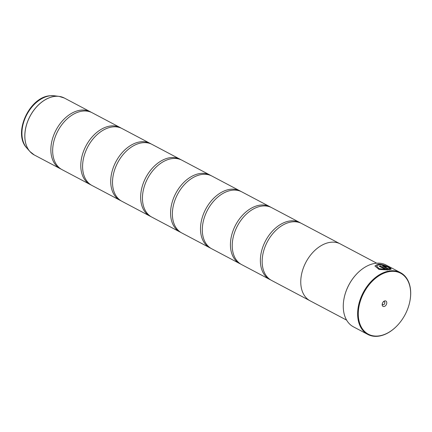 <?xml version="1.0" encoding="UTF-8"?>
<svg xmlns="http://www.w3.org/2000/svg" width="432" height="432" viewBox="0 0 432 432"><rect width="100%" height="100%" fill="white"/><g stroke="black" fill="none" stroke-linecap="round" stroke-linejoin="round"><path stroke-width="0.65" d="M61.171 169.144A32.189 21.784 -62.1 0 1 60.259 168.701A32.189 21.784 -62.1 0 1 53.287 136.339A32.189 21.784 -62.1 0 1 80.995 110.128A32.189 21.784 -62.1 0 1 90.347 111.785A32.189 21.784 -62.1 0 1 91.233 112.293M91.098 184.972A32.189 21.784 -62.1 0 1 90.185 184.529A32.189 21.784 -62.1 0 1 83.214 152.167A32.189 21.784 -62.1 0 1 110.921 125.95A32.189 21.784 -62.1 0 1 120.28 127.613A32.189 21.784 -62.1 0 1 121.16 128.115M121.03 200.794A32.189 21.784 -62.1 0 1 120.118 200.351A32.189 21.784 -62.1 0 1 113.146 167.989A32.189 21.784 -62.1 0 1 140.854 141.777A32.189 21.784 -62.1 0 1 150.206 143.435A32.189 21.784 -62.1 0 1 151.092 143.942M150.957 216.621A32.189 21.784 -62.1 0 1 150.044 216.173A32.189 21.784 -62.1 0 1 143.073 183.816A32.189 21.784 -62.1 0 1 170.78 157.599A32.189 21.784 -62.1 0 1 180.139 159.262A32.189 21.784 -62.1 0 1 181.019 159.764M180.889 232.443A32.189 21.784 -62.1 0 1 179.971 232A32.189 21.784 -62.1 0 1 173.005 199.638A32.189 21.784 -62.1 0 1 200.713 173.426A32.189 21.784 -62.1 0 1 210.065 175.084A32.189 21.784 -62.1 0 1 210.946 175.592M210.816 248.265A32.189 21.784 -62.1 0 1 209.903 247.822A32.189 21.784 -62.1 0 1 202.932 215.46A32.189 21.784 -62.1 0 1 230.639 189.248A32.189 21.784 -62.1 0 1 239.998 190.906A32.189 21.784 -62.1 0 1 240.878 191.414M240.748 264.092A32.189 21.784 -62.1 0 1 239.83 263.65A32.189 21.784 -62.1 0 1 232.859 231.287A32.189 21.784 -62.1 0 1 260.566 205.076A32.189 21.784 -62.1 0 1 269.924 206.734A32.189 21.784 -62.1 0 1 270.805 207.236M270.675 279.914A32.189 21.784 -62.1 0 1 269.762 279.472A32.189 21.784 -62.1 0 1 262.791 247.109A32.189 21.784 -62.1 0 1 290.498 220.898A32.189 21.784 -62.1 0 1 299.851 222.556A32.189 21.784 -62.1 0 1 300.737 223.063M374.9 266.036L377.762 264.292C382.471 263.79 390.987 267.948 391.106 268.969M378.81 264.778L378.853 264.778C384.178 265.264 387.731 266.468 389.524 268.391L391.122 268.882C391.009 267.867 382.482 263.704 377.779 264.206L374.911 265.993L379.037 269.46L387.839 269.951L380.349 265.993A34.949 23.652 117.9 0 0 379.118 266.198L385.247 269.438L379.096 268.601L376.564 266.128L378.81 264.778M384.442 266.36L385.576 266.663A34.949 23.652 -62.1 0 1 386.753 266.749L383.373 265.793L382.568 266.074L389.059 269.822L391.057 269.195L389.448 268.736L388.903 269.039L384.383 266.652L384.442 266.36L384.367 266.738L388.903 269.039M382.568 266.117L383.357 265.88L386.737 266.836M390.566 271.442A34.49 23.344 117.9 0 0 359.003 306.445A34.49 23.344 117.9 0 0 378.373 335.977A34.49 23.344 117.9 0 0 397.094 325.739A34.49 23.344 117.9 0 0 409.784 301.741A34.49 23.344 117.9 0 0 390.566 271.442M397.03 325.809A34.949 23.652 -62.1 0 1 396.965 325.874A34.949 23.652 -62.1 0 1 377.995 336.247A34.949 23.652 -62.1 0 1 367.837 334.449A34.949 23.652 -62.1 0 1 360.266 299.311A34.949 23.652 -62.1 0 1 390.35 270.853A34.949 23.652 -62.1 0 1 400.507 272.657A34.949 23.652 -62.1 0 1 409.822 301.552A34.949 23.652 -62.1 0 1 409.806 301.644M383.935 306.547A3.035 2.052 117.9 0 0 386.71 303.469A3.035 2.052 117.9 0 0 385.009 300.872A3.035 2.052 117.9 0 0 383.357 301.768A3.035 2.052 117.9 0 0 382.244 303.885A3.035 2.052 117.9 0 0 383.935 306.547M382.32 303.561A1.658 1.118 117.9 0 0 382.801 304.7A1.658 1.118 117.9 0 0 383.281 304.781A1.658 1.118 117.9 0 0 384.707 303.437A1.658 1.118 117.9 0 0 384.345 301.774A1.658 1.118 117.9 0 0 383.864 301.687A1.658 1.118 117.9 0 0 383.141 302.017M344.174 297.859A34.49 23.344 -62.1 0 1 344.191 297.767A34.49 23.344 -62.1 0 1 356.881 273.769A34.49 23.344 -62.1 0 1 356.945 273.699M400.507 272.657L386.143 265.059A34.949 23.652 117.9 0 0 375.986 263.255A34.949 23.652 117.9 0 0 357.01 273.634A34.949 23.652 117.9 0 0 344.153 297.95A34.949 23.652 117.9 0 0 353.468 326.851L367.837 334.449M90.185 184.529L62.051 169.652A32.189 21.784 -62.1 0 1 55.085 137.29A32.189 21.784 -62.1 0 1 82.793 111.078A32.189 21.784 -62.1 0 1 92.146 112.736L120.28 127.613M376.736 263.191L340.265 243.907A32.206 21.794 117.9 0 0 330.901 242.249A32.206 21.794 117.9 0 0 303.183 268.472A32.206 21.794 117.9 0 0 310.16 300.845L346.626 320.128M120.118 200.351L91.984 185.474A32.189 21.784 -62.1 0 1 85.012 153.117A32.189 21.784 -62.1 0 1 112.72 126.9A32.189 21.784 -62.1 0 1 122.072 128.563L150.206 143.435M150.044 216.173L121.91 201.301A32.189 21.784 -62.1 0 1 114.939 168.939A32.189 21.784 -62.1 0 1 142.646 142.727A32.189 21.784 -62.1 0 1 152.005 144.385L180.139 159.262M179.971 232L151.843 217.123A32.189 21.784 -62.1 0 1 144.871 184.761A32.189 21.784 -62.1 0 1 172.579 158.549A32.189 21.784 -62.1 0 1 181.931 160.207L210.065 175.084M209.903 247.822L181.769 232.951A32.189 21.784 -62.1 0 1 174.798 200.588A32.189 21.784 -62.1 0 1 202.505 174.377A32.189 21.784 -62.1 0 1 211.864 176.035L239.998 190.906M239.83 263.65L211.696 248.773A32.189 21.784 -62.1 0 1 204.73 216.41A32.189 21.784 -62.1 0 1 232.438 190.199A32.189 21.784 -62.1 0 1 241.79 191.857L269.924 206.734M269.762 279.472L241.628 264.6A32.189 21.784 -62.1 0 1 234.657 232.238A32.189 21.784 -62.1 0 1 262.364 206.021A32.189 21.784 -62.1 0 1 271.717 207.684L299.851 222.556M309.598 300.537L271.555 280.422A32.189 21.784 -62.1 0 1 264.584 248.06A32.189 21.784 -62.1 0 1 292.291 221.848A32.189 21.784 -62.1 0 1 301.649 223.506L339.692 243.621M388.886 269.125L389.448 268.736M389.432 268.823L391.041 269.282M384.426 266.447L384.367 266.738M379.231 266.258A34.949 23.652 -62.1 0 1 380.333 266.08L380.349 265.993M380.333 266.08L387.688 269.968M376.564 266.128L379.075 268.682L385.247 269.438M90.347 111.785L64.336 98.032A32.189 21.784 117.9 0 0 54.977 96.374A32.189 21.784 117.9 0 0 27.27 122.585A32.189 21.784 117.9 0 0 34.241 154.948L29.921 151.529A32.179 21.778 -62.1 0 1 28.717 118.876A32.179 21.778 -62.1 0 1 54.934 96.358A32.179 21.778 -62.1 0 1 59.076 96.385A32.179 21.778 -62.1 0 1 61.868 97M32 153.49A32.179 21.778 -62.1 0 1 29.921 151.529L26.768 147.971C12.593 133.429 29.273 96.995 50.036 95.753L54.362 95.78A30.456 20.612 117.9 0 0 50.436 95.758A30.456 20.612 117.9 0 0 25.628 117.067A30.456 20.612 117.9 0 0 26.768 147.971M34.241 154.948L60.259 168.701M54.362 95.78L59.076 96.385L64.336 98.032"/></g></svg>
